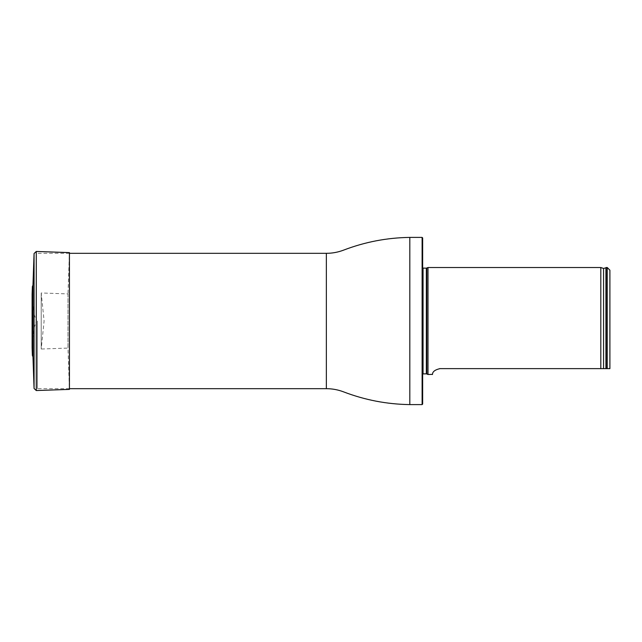 <?xml version="1.0" encoding="UTF-8"?>
<svg xmlns="http://www.w3.org/2000/svg" width="642" height="642" viewBox="0 0 642 642"><rect width="100%" height="100%" fill="white"/><g stroke="black" fill="none" stroke-linecap="round" stroke-linejoin="round"><path stroke-width="0.48" stroke-dasharray="3.21 2.41" d="M37.453 321L37.453 388.675L37.453 321M422.653 404.059L422.653 237.941M422.653 321L422.653 265.427L422.653 321M422.115 237.404L422.115 404.596M427.997 374.487L427.997 267.513M421.979 267.096L423.054 268.171L423.054 373.829L421.979 374.904L421.979 267.096L422.083 375.353L421.979 267.096M609.9 270.186L609.9 368.628M607.228 267.513L607.228 368.628L440.035 368.628C430.686 370.699 433.053 375.056 432.307 374.487C433.053 375.056 430.694 370.699 440.035 368.628M606.152 267.513L606.152 368.628M600.808 368.628L600.808 267.513M32.967 285.152L32.967 356.848M32.1 294.405L32.1 347.595L34.122 327.532L36.498 321L34.122 314.468L34.122 327.532L34.122 314.468L32.132 295.095L32.132 346.905L32.108 294.172L32.108 347.828M41.216 349.023L41.216 292.977L41.216 349.023L67.988 348.084L67.988 293.916L41.216 292.977L44.097 321L41.216 349.023M67.988 293.916L67.988 348.084L69.432 389.389L69.432 252.611L67.988 293.916M326.353 253.325L326.353 388.675M409.813 237.404L409.813 404.596M422.653 265.427L422.083 266.647L422.083 375.353L422.653 376.573M426.802 373.933L426.802 268.067M426.352 373.829L426.352 268.171M605.928 368.628L605.928 267.786M603.568 368.628L603.568 268.46M32.373 286.557L32.373 355.443M36.281 251.455L36.281 390.545M34.066 253.518L34.066 388.482M69.432 253.325L37.453 253.325M69.432 388.675L37.453 388.675"/><path stroke-width="0.96" d="M422.115 237.404L422.653 237.941L422.653 404.059L422.115 404.596L422.115 237.404L409.813 237.404C386.982 237.717 364.881 241.97 343.526 250.155C337.997 252.258 332.267 253.309 326.353 253.325L69.432 253.325M422.653 268.091L426.352 268.171L427.997 267.513L427.997 374.487L426.352 373.829L422.653 373.909M609.9 368.628L607.228 368.628L609.9 368.628L609.9 270.186L607.228 267.513L606.152 267.513L606.152 368.628L607.228 368.628L607.228 267.513M439.601 368.636L440.035 368.628C430.686 370.699 433.053 375.056 432.307 374.487C433.053 375.056 430.694 370.699 440.035 368.628L606.152 368.628M427.997 374.487L432.331 374.39M603.568 368.628L603.568 268.46L600.808 267.513L600.808 368.628M32.108 347.828L32.373 355.443L32.967 356.848L32.967 285.152L32.373 286.557L32.108 294.172L32.132 346.905M32.967 356.848L34.066 388.482L36.281 390.545L69.432 389.389L69.432 252.611L36.281 251.455L34.066 253.518L32.967 285.152M422.115 404.596L409.813 404.596C386.982 404.283 364.881 400.03 343.526 391.845C337.997 389.742 332.267 388.691 326.353 388.675L326.353 253.325M409.813 404.596L409.813 237.404M426.802 268.067L426.802 373.933M426.352 268.171L426.352 373.829M423.054 268.171L423.054 373.829M603.568 268.46L605.928 267.786L605.928 368.628M32.373 355.443L32.373 286.557M36.281 390.545L36.281 251.455M34.066 388.482L34.066 253.518M326.353 388.675L69.432 388.675M600.808 267.513L427.997 267.513M32.1 294.405L32.1 347.595"/></g></svg>

